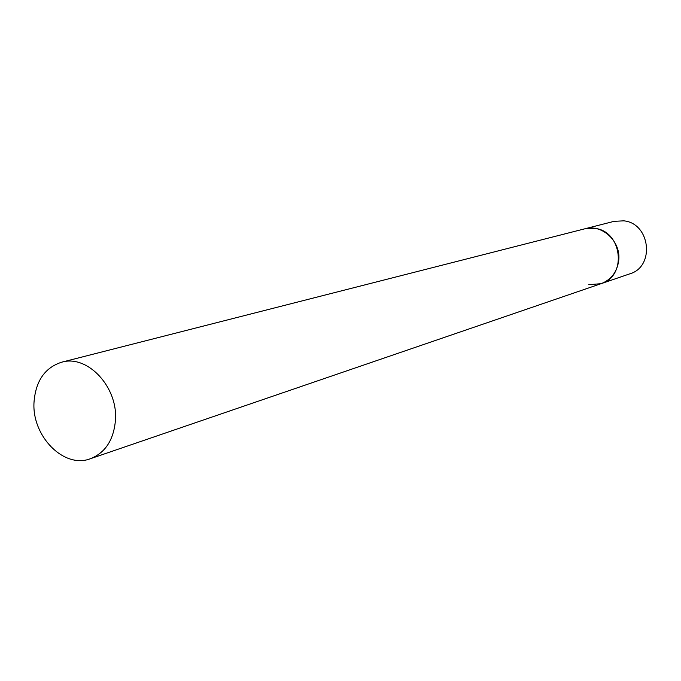 <?xml version="1.0" encoding="UTF-8"?>
<svg xmlns="http://www.w3.org/2000/svg" width="681" height="681" viewBox="0 0 681 681"><rect width="100%" height="100%" fill="white"/><g stroke="black" fill="none" stroke-linecap="round" stroke-linejoin="round"><path stroke-width="1.02" d="M61.571 362.232C44.989 367.638 35.812 380.807 34.05 401.764C31.437 435.806 63.801 469.064 90.36 458.739C105.274 452.814 113.625 440.054 115.429 420.475C118.256 387.131 87.44 354.265 61.571 362.232L614.151 221.325L623.847 220.84C650.372 223.351 655.173 266.68 629.814 273.839L601.068 283.688C611.095 279.78 616.969 272.17 618.671 260.874C621.43 241.687 602.14 223.649 584.707 228.833L594.751 228.348C622.255 231.029 627.337 276.29 601.068 283.688L588.725 284.692M601.068 283.688L90.36 458.739"/></g></svg>
